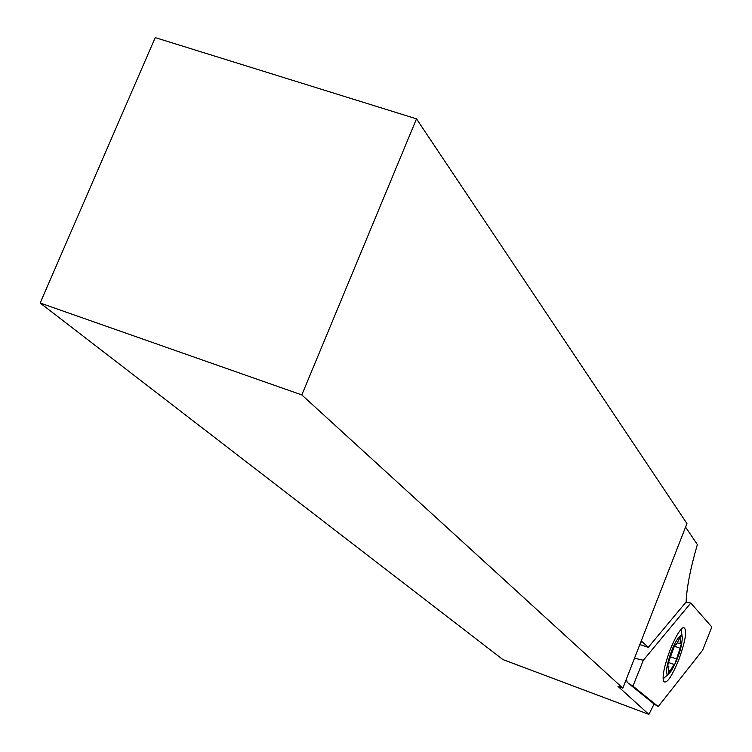 <?xml version="1.0" encoding="UTF-8"?>
<svg xmlns="http://www.w3.org/2000/svg" width="752" height="752" viewBox="0 0 752 752"><rect width="100%" height="100%" fill="white"/><g stroke="black" fill="none" stroke-linecap="round" stroke-linejoin="round"><path stroke-width="1.13" d="M639.83 644.558L648.28 647.35L686.134 601.985C686.698 587.603 690.439 568.456 697.348 544.542L685.57 527.086M622.853 688.155L617.937 686.322L648.882 714.4L502.891 659.551L40.166 303.018L301.815 394.922L622.853 688.155L686.943 523.561L416.505 118.854L301.815 394.922M648.882 714.4L654.071 704.022L627.177 682.308L626.435 678.971M640.723 642.255L642.377 641.898L648.28 647.35M40.166 303.018L155.222 37.6L416.505 118.854M668.829 673.219L673.924 664.448L674.817 664.176L680.128 648.28L681.575 642.941L680.043 643.815L680.748 636.211L676.499 644.257L674.751 645.169L668.697 661.816L667.24 667.193L668.829 666.263L668.143 673.773L668.829 673.219M677.477 639.153C680.222 635.214 681.829 634.716 682.299 637.649C681.791 647.651 678.172 658.667 671.442 670.718L668.754 673.848C662.615 679.018 669.91 649.86 677.477 639.153M669.872 650.574C675.296 636.991 679.846 629.311 683.53 627.544C687.403 629.067 685.871 639.67 678.934 659.335C671.574 677.261 666.404 684.555 663.433 681.218C662.286 675.672 664.439 665.454 669.872 650.574M690.797 603.038L643.345 660.237L632.949 686.106L658.235 706.579L702.584 650.273L711.834 626.989L690.797 603.038L685.852 602.314M634.519 658.207L643.345 660.237M653.939 703.919L658.235 706.579M628.663 683.502L632.949 686.106M641.851 641.757L642.49 641.992M668.641 670.417L669.929 670.897M670.859 656.947L676.593 659.053M667.109 666.676L667.729 666.911M679.347 638.128L680.532 638.561M673.895 645.996L680.128 648.28M674.431 645.272L674.986 645.47M682.252 637.301L681.105 629.311M668.754 673.848L663.057 678.934M677.336 642.828L680.043 643.815M668.387 662.409L673.792 664.401M667.24 665.68L668.697 666.216M682.553 628.023L683.53 627.544"/></g></svg>
